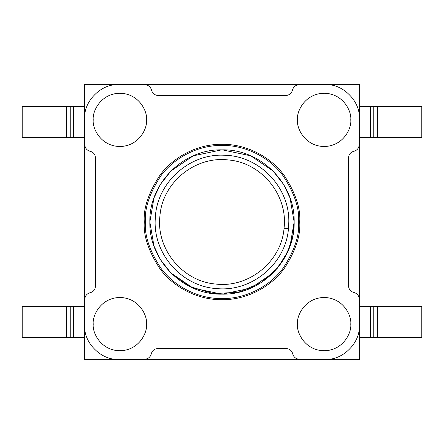 <?xml version="1.0" encoding="UTF-8"?>
<svg xmlns="http://www.w3.org/2000/svg" width="444" height="444" viewBox="0 0 444 444"><rect width="100%" height="100%" fill="white"/><g stroke="black" fill="none" stroke-linecap="round" stroke-linejoin="round"><path stroke-width="0.67" d="M359.64 84.36L359.64 359.64L84.36 359.64L84.36 84.36L359.64 84.36L84.36 84.36L84.36 359.64L359.64 359.64L359.64 84.36M221.678 294.15L193.279 288.189L171.09 273.121L189.699 286.513L213.409 293.639L238.639 292.208L260.994 282.706L277.561 268.032L287.801 251.593L292.807 235.847L294.15 222L298.59 222C299.611 235.314 294.505 250.632 283.272 267.954C271.517 284.404 248.002 298.895 222 298.59C195.998 298.895 172.483 284.404 160.728 267.954C149.495 250.632 144.389 235.314 145.41 222C144.389 208.686 149.495 193.368 160.728 176.046C172.483 159.596 195.998 145.105 222 145.41C248.002 145.105 271.517 159.596 283.272 176.046C294.505 193.368 299.611 208.686 298.59 222C299.611 208.686 294.505 193.368 283.272 176.046C271.517 159.596 248.002 145.105 222 145.41C195.998 145.105 172.483 159.596 160.728 176.046C149.495 193.368 144.389 208.686 145.41 222C144.389 235.314 149.495 250.632 160.728 267.954C172.483 284.404 195.998 298.895 222 298.59C248.002 298.895 271.517 284.404 283.272 267.954C294.505 250.632 299.611 235.314 298.59 222L294.15 222C295.138 260.556 260.556 295.138 222 294.15C183.444 295.138 148.862 260.556 149.85 222C148.862 183.444 183.444 148.862 222 149.85C260.556 148.862 295.138 183.444 294.15 222C295.138 183.444 260.556 148.862 222 149.85C183.444 148.862 148.862 183.444 149.85 222C148.862 260.556 183.444 295.138 222 294.15C260.556 295.138 295.138 260.556 294.15 222L288.811 222L288.461 228.71C285.747 263.747 251.859 292.035 216.961 288.611C181.923 286.741 152.736 253.702 155.278 218.67C156.21 183.544 188.656 153.602 223.626 155.211C258.741 155.35 289.577 186.73 288.811 222L294.15 222L290.043 245.993L283.611 259.546L273.132 272.905M157.798 348.54L286.202 348.54C289.627 348.795 291.797 350.571 292.729 353.868C293.662 357.165 295.837 358.941 299.256 359.196L325.896 359.196C342.374 360.683 360.683 342.374 359.196 325.896L359.196 298.99C358.941 295.565 357.165 293.395 353.868 292.463C350.571 291.53 348.795 289.355 348.54 285.936L348.54 157.798C348.795 154.373 350.571 152.203 353.868 151.271C357.165 150.338 358.941 148.163 359.196 144.744L359.196 118.104C360.683 101.626 342.374 83.317 325.896 84.804L298.99 84.804C295.565 85.059 293.395 86.835 292.463 90.132C291.53 93.429 289.355 95.205 285.936 95.46L158.064 95.46C154.645 95.205 152.47 93.429 151.537 90.132C150.605 86.835 148.435 85.059 145.01 84.804L118.104 84.804C101.626 83.317 83.317 101.626 84.804 118.104L84.804 144.744C85.059 148.163 86.835 150.338 90.132 151.271C93.429 152.203 95.205 154.373 95.46 157.798L95.46 286.202C95.205 289.627 93.429 291.797 90.132 292.729C86.835 293.662 85.059 295.837 84.804 299.256L84.804 325.896C83.317 342.374 101.626 360.683 118.104 359.196L144.744 359.196C148.163 358.941 150.338 357.165 151.271 353.868C152.203 350.571 154.373 348.795 157.798 348.54C154.373 348.795 152.203 350.571 151.271 353.868C150.338 357.165 148.163 358.941 144.744 359.196L118.104 359.196C101.626 360.683 83.317 342.374 84.804 325.896L84.804 299.256C85.059 295.837 86.835 293.662 90.132 292.729C93.429 291.797 95.205 289.627 95.46 286.202L95.46 157.798C95.205 154.373 93.429 152.203 90.132 151.271C86.835 150.338 85.059 148.163 84.804 144.744L84.804 118.104C83.317 101.626 101.626 83.317 118.104 84.804L145.01 84.804C148.435 85.059 150.605 86.835 151.537 90.132C152.47 93.429 154.645 95.205 158.064 95.46L285.936 95.46C289.355 95.205 291.53 93.429 292.463 90.132C293.395 86.835 295.565 85.059 298.99 84.804L325.896 84.804C342.374 83.317 360.683 101.626 359.196 118.104L359.196 144.744C358.941 148.163 357.165 150.338 353.868 151.271C350.571 152.203 348.795 154.373 348.54 157.798L348.54 285.936C348.795 289.355 350.571 291.53 353.868 292.463C357.165 293.395 358.941 295.565 359.196 298.99L359.196 325.896C360.683 342.374 342.374 360.683 325.896 359.196L299.256 359.196C295.837 358.941 293.662 357.165 292.729 353.868C291.797 350.571 289.627 348.795 286.202 348.54L157.798 348.54M299.7 222C300.738 235.503 295.56 251.043 284.16 268.62C272.239 285.309 248.379 300.011 222 299.7C195.621 300.011 171.761 285.309 159.84 268.62C148.44 251.043 143.262 235.503 144.3 222C143.262 208.497 148.44 192.957 159.84 175.38C171.761 158.691 195.621 143.989 222 144.3C248.379 143.989 272.239 158.691 284.16 175.38C295.56 192.957 300.738 208.497 299.7 222C300.738 208.497 295.56 192.957 284.16 175.38C272.239 158.691 248.379 143.989 222 144.3C195.621 143.989 171.761 158.691 159.84 175.38C148.44 192.957 143.262 208.497 144.3 222C143.262 235.503 148.44 251.043 159.84 268.62C171.761 285.309 195.621 300.011 222 299.7C248.379 300.011 272.239 285.309 284.16 268.62C295.56 251.043 300.738 235.503 299.7 222M350.76 324.12C351.831 331.912 343.839 350.399 324.12 350.76C304.401 350.399 296.409 331.912 297.48 324.12C296.409 316.328 304.401 297.841 324.12 297.48C343.839 297.841 351.831 316.328 350.76 324.12C351.831 316.328 343.839 297.841 324.12 297.48C304.401 297.841 296.409 316.328 297.48 324.12C296.409 331.912 304.401 350.399 324.12 350.76C343.839 350.399 351.831 331.912 350.76 324.12M350.76 119.88C351.831 127.672 343.839 146.159 324.12 146.52C304.401 146.159 296.409 127.672 297.48 119.88C296.409 112.088 304.401 93.601 324.12 93.24C343.839 93.601 351.831 112.088 350.76 119.88C351.831 112.088 343.839 93.601 324.12 93.24C304.401 93.601 296.409 112.088 297.48 119.88C296.409 127.672 304.401 146.159 324.12 146.52C343.839 146.159 351.831 127.672 350.76 119.88M146.52 119.88C147.591 127.672 139.599 146.159 119.88 146.52C100.161 146.159 92.169 127.672 93.24 119.88C92.169 112.088 100.161 93.601 119.88 93.24C139.599 93.601 147.591 112.088 146.52 119.88C147.591 112.088 139.599 93.601 119.88 93.24C100.161 93.601 92.169 112.088 93.24 119.88C92.169 127.672 100.161 146.159 119.88 146.52C139.599 146.159 147.591 127.672 146.52 119.88M146.52 324.12C147.591 331.912 139.599 350.399 119.88 350.76C100.161 350.399 92.169 331.912 93.24 324.12C92.169 316.328 100.161 297.841 119.88 297.48C139.599 297.841 147.591 316.328 146.52 324.12C147.591 316.328 139.599 297.841 119.88 297.48C100.161 297.841 92.169 316.328 93.24 324.12C92.169 331.912 100.161 350.399 119.88 350.76C139.599 350.399 147.591 331.912 146.52 324.12M149.85 222L153.957 245.993L160.395 259.551L170.873 272.91L160.395 259.551L153.957 245.993L149.85 222L153.957 198.007L160.389 184.454L170.868 171.095M284.049 228.255C288.184 195.149 261.472 162.471 228.233 159.945C195.21 155.85 162.504 182.434 159.951 215.74C155.794 248.862 182.512 281.391 215.695 284.043C248.773 288.223 281.49 261.538 284.049 228.255C281.49 261.538 248.773 288.223 215.695 284.043C182.512 281.391 155.794 248.862 159.951 215.74C162.504 182.434 195.21 155.85 228.233 159.945C261.472 162.471 288.184 195.149 284.049 228.255L288.461 228.71L288.811 222C289.577 186.73 258.741 155.35 223.626 155.211C188.656 153.602 156.21 183.544 155.278 218.67C152.736 253.702 181.923 286.741 216.961 288.611C251.859 292.035 285.747 263.747 288.461 228.71L284.049 228.255M272.899 273.132L250.716 288.189L222.322 294.15M171.101 170.868L193.284 155.811L221.678 149.85M222.322 149.85L250.721 155.811L272.91 170.879M273.127 171.09L283.605 184.449L290.043 198.007L294.15 222M22.2 137.64L22.2 106.56L84.36 106.56L22.2 106.56L22.2 137.64L66.6 137.64L22.2 137.64M84.36 137.64L66.6 137.64L66.6 106.56L66.6 137.64L70.751 137.64L70.751 106.56L70.751 137.64L73.648 137.64L73.648 106.56L73.648 137.64L84.36 137.64M22.2 337.44L22.2 306.36L84.36 306.36L22.2 306.36L22.2 337.44L66.6 337.44L22.2 337.44M84.36 337.44L66.6 337.44L66.6 306.36L66.6 337.44L70.751 337.44L70.751 306.36L70.751 337.44L73.648 337.44L73.648 306.36L73.648 337.44L84.36 337.44M421.8 106.56L421.8 137.64L359.64 137.64L370.351 137.64L370.351 106.56L421.8 106.56L359.64 106.56L370.351 106.56L370.351 137.64L373.249 137.64L373.249 106.56L373.249 137.64L377.4 137.64L377.4 106.56L377.4 137.64L421.8 137.64L421.8 106.56M421.8 306.36L421.8 337.44L359.64 337.44L370.351 337.44L370.351 306.36L421.8 306.36L359.64 306.36L370.351 306.36L370.351 337.44L373.249 337.44L373.249 306.36L373.249 337.44L377.4 337.44L377.4 306.36L377.4 337.44L421.8 337.44L421.8 306.36"/></g></svg>
